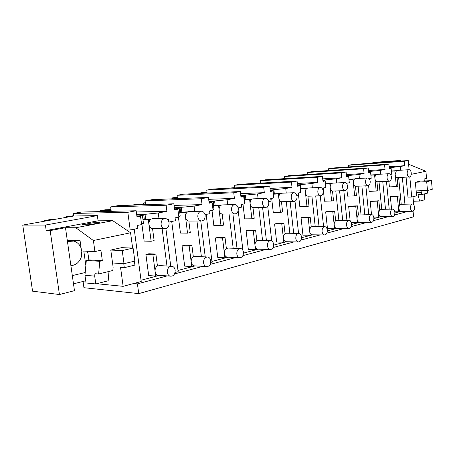 <?xml version="1.0" encoding="UTF-8"?>
<svg xmlns="http://www.w3.org/2000/svg" width="455" height="455" viewBox="0 0 455 455"><rect width="100%" height="100%" fill="white"/><g stroke="black" fill="none" stroke-linecap="round" stroke-linejoin="round"><path stroke-width="0.68" d="M83.049 281.457L83.93 287.702L138.73 293.617L413.606 216.825L413.066 211.148M408.192 211.342L394.513 215.005M388.354 216.654L373.504 220.635M367.191 222.324L351.033 226.653M344.549 228.393L326.935 233.108M320.274 234.894L301.028 240.052M294.186 241.884L273.102 247.531M266.078 249.414L242.919 255.619M235.713 257.547L210.176 264.389M202.839 266.357L174.549 273.933M167.201 275.901L137.427 283.88L133.656 283.528L141.215 281.514L134.231 229.178M138.73 293.617L137.427 283.88M388.877 164.113L332.821 168.014L328.447 168.777L384.589 164.903L388.877 164.113L389.321 168.64L391.124 168.299L389.298 168.413M348.706 166.905L348.536 165.262L352.602 164.545L408.237 160.535L404.262 161.269L404.688 165.694L400.212 166.553L400.571 170.227M370.051 163.288L375.984 162.236L400.229 160.467L394.36 161.536M136.176 210.75L137.012 217.058L140.544 216.381L141.63 224.588L137.495 225.424L137.899 228.427L130.204 230.002L127.832 212.292L136.176 210.75L81.513 212.03L73.431 213.446L73.795 216.006L22.75 225.083L32.561 291.166L59.434 294.533L74.466 290.665L65.48 227.705L50.169 230.594L59.434 294.533M111.236 211.336L110.633 206.928L166.115 205.222L173.856 203.794L174.623 209.84L177.865 209.22L174.555 209.289M173.856 203.794L118.186 205.609L110.633 206.928M145.606 204.716L145.105 200.894L201.332 198.727L208.441 197.413L209.158 203.214L212.132 202.646L209.095 202.731M208.441 197.413L152.095 199.665L145.105 200.894M177.473 198.653L177.046 195.297L233.745 192.744L240.308 191.532L240.968 197.112L243.721 196.583L240.923 196.685M240.308 191.532L183.541 194.16L177.046 195.297M207.105 193.068L206.735 190.099L263.69 187.215L269.764 186.095L270.378 191.47L272.92 190.981L270.333 191.089M269.764 186.095L212.781 189.035L206.735 190.099M234.717 187.904L234.399 185.253L291.427 182.097L297.064 181.056L297.638 186.237L299.999 185.782L297.598 185.896M297.064 181.056L240.041 184.264L234.399 185.253M260.516 183.109L260.237 180.726L317.198 177.342L322.441 176.375L322.976 181.374L325.177 180.954L322.942 181.067M322.441 176.375L265.515 179.799L260.237 180.726M284.671 178.65L284.426 176.489L341.199 172.911L346.096 172.007L346.596 176.841L348.649 176.449L346.568 176.563M346.096 172.007L289.374 175.624L284.426 176.489M307.335 174.475L307.119 172.513L363.613 168.771L368.186 167.929L368.658 172.604L370.58 172.24L368.635 172.354M368.186 167.929L311.76 171.7L307.119 172.513M328.641 170.574L328.447 168.777M394.883 213.008L400.736 211.461M373.902 218.565L380.835 216.728M351.459 224.508L359.604 222.353M327.39 230.884L336.905 228.364M301.523 237.737L312.591 234.803M273.637 245.12L286.474 241.724M243.499 253.105L258.355 249.169M211.945 261.46L228 257.206M210.659 263.018L212.093 262.637L206.143 214.436M177.99 270.452L195.167 265.902M175.078 272.494L178.144 271.675L171.711 221.494M141.044 280.24L159.608 275.32M389.133 166.729L404.688 165.694M389.258 168.026L390.248 167.986L389.275 168.174M400.212 166.553L389.23 167.713M348.536 165.262L404.262 161.269M409.113 169.698L408.237 160.535M400.229 160.467L400.286 161.11M307.279 173.986L304.315 174.669M307.313 174.305L304.435 174.493M431.442 180.618L426.688 181.693L427.507 190.463L432.25 189.32L431.442 180.618L420.113 181.17L415.33 182.233L416.615 195.821L411.718 197.026L407.987 197.14L406.07 177.16M402.345 177.359L404.933 204.204M413.737 204.813L412.964 196.719M386.46 181.369L389.207 209.192M382.757 181.551L385.504 209.26M398.631 177.558L401.225 204.289M389.787 167.605L389.827 168.003M391.124 168.299L391.698 174.202L390.464 174.447M369.631 171.893L369.591 171.455L380.272 170.38L385.038 169.465L384.589 164.903M380.272 170.38L380.653 174.197M390.248 167.986L390.282 168.35M408.596 164.255L425.908 171.279L411.235 174.333M409.073 164.164L408.59 164.198M411.718 197.026L409.796 176.887M427.052 190.48L427.711 193.096L421.7 194.575L421.012 190.708M425.908 171.279L426.574 178.428L424.1 178.974L424.287 180.965M421.188 192.567L416.325 192.738M421.7 194.575L417.986 194.7L419.624 201.087L413.396 201.258M419.624 201.087L424.851 199.751L424.197 193.955M379.009 181.738L381.756 209.328M369.591 171.455L368.857 171.592L368.886 171.916M365.837 185.845L368.755 214.606M368.448 170.523L385.038 169.465M368.59 171.927L369.864 171.882L368.613 172.121M368.857 171.592L368.561 171.609M369.864 171.882L369.904 172.28M370.58 172.24L371.195 178.332L369.193 178.735M361.879 186.027L364.802 214.658M346.545 176.341L348.115 176.039L348.047 175.556L359.006 174.458L364.091 173.486L363.613 168.771M359.006 174.458L359.41 178.428M284.597 178.007L283.601 178.713M284.602 178.076L284.034 178.11M358.102 186.203L361.025 214.703M348.047 175.556L347.262 175.704L347.301 176.062M343.821 190.645L346.926 220.408M348.649 176.449L349.303 182.745L346.898 183.228L346.994 184.19M346.357 174.561L364.091 173.486M348.16 176.477L348.115 176.039L346.517 176.085M347.262 175.704L346.483 175.749M339.584 190.816L342.7 220.436M325.132 180.954L325.024 179.935L336.268 178.821L341.711 177.78L341.199 172.911M336.268 178.821L336.7 182.956M335.784 190.975L338.895 220.459M325.024 179.935L324.188 180.095L324.233 180.499M320.263 195.798L323.585 226.647M325.177 180.954L325.871 187.466L323.295 187.983L323.55 190.361L323.073 190.463M322.709 178.866L341.711 177.78M322.885 180.533L324.853 180.487L322.919 180.857M324.188 180.095L322.851 180.174M324.853 180.487L324.904 180.965M315.724 195.963L319.046 226.641M300.8 188.603L300.363 184.633L311.902 183.501L317.738 182.381L317.198 177.342M311.902 183.501L312.369 187.813M234.683 187.636L226.317 188.342M311.902 196.099L315.224 226.636M300.363 184.633L299.464 184.804L299.515 185.259M294.988 201.207L298.565 233.369L286.388 233.244L285.069 233.614C283.801 234.598 283.243 236.134 283.385 238.221C283.675 240.143 284.483 241.292 285.791 241.679L286.286 241.719M297.576 185.703L299.919 185.253L300.744 192.528L297.974 193.085L298.247 195.548L296.893 195.826M297.331 183.462L317.738 182.381M299.919 185.253L297.53 185.287M299.464 184.804L297.49 184.906M290.125 201.497L293.685 233.318M274.354 193.796L273.882 189.672L285.734 188.524L292.008 187.318L291.427 182.097M285.734 188.524L286.24 193.034M207.002 192.232L203.391 192.402L199.358 193.119L199.392 193.426M207.065 192.755L199.358 193.119M286.292 201.616L289.846 233.279M273.882 189.672L272.915 189.86L272.972 190.378M270.242 190.298L270.753 190.389M270.742 190.275L270.247 190.366M267.739 206.354L271.715 240.917M272.92 190.981L273.717 197.976L270.736 198.573L271.032 201.133L268.666 201.616M270.025 188.387L292.008 187.318M270.253 190.389L273.125 190.372L270.31 190.912M272.915 189.86L270.207 189.985M273.125 190.372L273.648 197.351M262.592 207.474L266.414 240.536M245.876 199.392L245.37 195.104L257.547 193.932L264.31 192.63L263.69 187.215M257.547 193.932L258.093 198.67M177.279 197.112L172.388 197.897L172.496 198.767M177.353 197.692L172.388 197.897M258.747 207.565L262.569 240.456M245.37 195.104L244.324 195.303L244.813 199.432L251.985 199.176C250.603 200.143 249.988 201.719 250.142 203.903C250.495 206.047 251.439 207.304 252.974 207.673L265.8 207.4C267.876 206.98 268.871 205.268 268.774 202.265C268.342 199.796 267.239 198.511 265.464 198.403C263.434 198.875 262.467 200.587 262.569 203.544C262.99 205.961 264.071 207.247 265.8 207.4M240.814 195.798L241.997 195.877M241.98 195.747L244.25 195.895L240.9 196.532M238.187 210.506L242.942 250.432M243.721 196.583L244.58 203.846L241.36 204.494L241.673 207.15L238.136 207.872M240.564 193.659L264.31 192.63M244.324 195.303L240.775 195.445M244.25 195.895L245.097 203.078L244.5 203.197M232.892 213.952L237.015 248.356M215.13 205.438L214.584 200.968L227.102 199.773L234.416 198.369L233.745 192.744M227.102 199.773L227.699 204.756M177.461 198.568L165.421 199.136M145.338 202.691L143.581 203.004L143.706 203.976M145.373 202.941L143.581 203.004M229.058 214.015L233.176 248.237M214.584 200.968L213.458 201.178L213.981 205.472L221.13 205.268C219.629 206.28 218.963 207.924 219.128 210.199C219.515 212.428 220.533 213.725 222.199 214.095L234.945 213.924C237.243 213.52 238.346 211.729 238.255 208.549C237.8 206.018 236.623 204.687 234.729 204.557C232.494 205.023 231.43 206.815 231.527 209.931C231.97 212.4 233.108 213.731 234.945 213.924M208.976 201.73L210.938 201.815M210.921 201.662L213.042 201.861L209.084 202.617M212.132 202.646L213.059 210.199L209.573 210.898L209.914 213.662L205.012 214.663M208.68 199.33L234.416 198.369M213.458 201.178L208.925 201.338M213.958 205.472L213.486 205.489M213.042 201.861L213.952 209.323L212.98 209.522M200.769 221.005L205.228 256.887M181.835 211.984L181.244 207.315L194.12 206.104L202.054 204.579L201.332 198.727M194.12 206.104L194.774 211.37M145.503 203.92L136.767 204.215L131.956 205.16M145.594 204.608L132.041 205.051M196.952 221.028L201.406 256.717M181.244 207.315L180.021 207.548L180.584 212.013L179.685 212.036M174.407 208.145L177.291 208.248M177.268 208.071L179.213 208.322L174.544 209.215M177.865 209.22L178.866 217.086L175.073 217.854L175.442 220.726L168.947 222.057M174.06 205.421L202.054 204.579M180.021 207.548L174.35 207.696M179.213 208.322L180.203 216.097L178.775 216.387M165.893 228.609L170.756 266.249M136.688 214.584L143.678 214.464L158.26 212.986L166.9 211.325L166.115 205.222M158.26 212.986L158.988 218.571M168.805 221.568L168.498 219.179L167.383 219.401M111.003 209.618L105.435 209.766L100.367 210.665L99.531 211.609M111.105 210.398L100.367 210.665M96.693 283.715L123.134 286.332L133.656 283.528M73.494 283.84L85.728 280.786M22.75 225.083L45.403 225.066L46.2 230.554L50.169 230.594M73.795 216.006L97.359 215.607L98.075 220.811L112.76 220.698L130.579 232.772L93.394 240.513L75.792 227.745L65.48 227.705M45.403 225.066L97.359 215.607M130.204 230.002L126.45 229.974M73.431 213.446L127.832 212.292M136.341 211.979L166.9 211.325M140.544 216.381L136.927 216.421L142.415 215.357L140.714 215.249M136.756 215.101L140.686 215.033M81.82 250.989L81.331 256.956C79.432 262.302 75.951 265.191 70.889 265.629M67.459 241.577L73.721 241.07C77.219 242.083 79.688 244.449 81.132 248.163M73.75 215.698L66.345 216.694L65.668 217.45M70.241 216.637L66.345 216.694M53.593 219.594L49.749 219.64L44.038 220.652L44.129 221.284M47.866 220.618L44.038 220.652M85.853 265.566L83.811 251.075M123.134 286.332L120.558 267.426L124.306 267.682L123.766 263.678M92.996 222.768L99.986 222.734L89.214 224.787L82.275 224.793L92.996 222.768L99.986 222.734L89.214 224.787L82.275 224.793L92.996 222.768M162.128 228.683L166.974 266.016M145.008 214.214L145.657 219.105M143.678 214.464L144.292 219.122L151.299 219.048C149.53 220.18 148.739 221.983 148.933 224.451C149.382 226.869 150.588 228.262 152.556 228.632L153.187 228.637M46.2 230.554L98.075 220.811M75.792 227.745L112.76 220.698M144.275 219.122L142.916 219.139M142.415 215.357L143.484 223.462L141.533 223.854M85.21 272.511L72.317 275.611M93.394 240.513L94.93 251.569L81.525 250.972L80.074 240.672L67.283 240.337M134.39 261.187L134.907 265.072L124.306 267.682M132.632 248.06L130.579 232.772M94.93 251.569L100.896 250.256L102.341 260.698L99.77 261.295L98.616 273.995L94.919 273.694L94.697 276.117L84.954 275.275L86.319 260.482L88.873 259.902L87.656 251.245M122.224 250.54L124.01 263.695L134.839 261.079L133.099 248.077L122.224 250.54L110.787 250.074L113.13 267.193L112.834 270.498L98.616 273.995M110.787 250.074L121.593 247.662L133.099 248.077M109.001 271.442L108.165 280.781L95.795 283.948L86.04 282.976L84.954 275.275M102.341 260.698L88.873 259.902M99.77 261.295L86.319 260.482M95.795 283.948L94.697 276.117M87.07 251.223L87.917 253.088M124.01 263.695L112.556 262.984M427.507 190.463L416.149 190.895M426.688 181.693L415.33 182.233M410.484 208.18C410.757 210.102 411.445 211.131 412.548 211.274C413.919 210.961 414.573 209.573 414.511 207.122C414.238 205.188 413.544 204.158 412.423 204.028C411.07 204.352 410.421 205.74 410.484 208.18M412.423 204.028L400.44 204.312L399.683 204.585L398.489 208.413L400.207 211.41L412.548 211.274M399.683 204.585L398.847 195.986L397.317 196.35L398.819 211.78L400.207 211.41M398.847 195.986L390.356 196.577L397.317 196.35M390.356 196.577L391.59 209.146M394.786 211.842L398.819 211.78M407.191 173.764C407.498 175.835 408.249 176.904 409.443 176.978C410.728 176.603 411.337 175.249 411.257 172.923C410.95 170.841 410.194 169.766 408.982 169.709C407.708 170.102 407.111 171.45 407.191 173.764M397.107 170.443L396.39 170.676L395.185 174.453C395.423 176.204 396.049 177.251 397.061 177.598L409.346 176.984M391.385 170.989L396.39 170.676L394.849 170.983L396.368 186.584L397.897 186.243L397.061 177.598M391.402 171.194L394.849 170.983M388.849 181.244L389.406 186.886L396.368 186.584M390.561 213.435C390.845 215.397 391.567 216.455 392.733 216.614C394.206 216.296 394.917 214.862 394.855 212.303C394.565 210.329 393.837 209.272 392.654 209.124C391.192 209.454 390.498 210.892 390.561 213.435M392.654 209.124L380.556 209.351L379.72 209.641L378.446 213.6L380.278 216.682L392.733 216.614M379.72 209.641L378.833 200.769L377.201 201.161L378.793 217.075L380.278 216.682M378.833 200.769L370.182 201.355L377.201 201.161M370.182 201.355L371.519 214.572M373.754 217.126L378.793 217.075M387.063 177.905C387.387 180.032 388.183 181.136 389.452 181.215C390.828 180.823 391.482 179.424 391.397 177.012C391.072 174.868 390.271 173.764 388.985 173.702C387.62 174.111 386.977 175.511 387.063 177.905M377.002 174.407L376.228 174.657C375.256 175.425 374.829 176.728 374.943 178.565C375.193 180.368 375.858 181.448 376.939 181.795L389.452 181.215M370.853 174.97L376.228 174.657L374.584 174.982L376.194 191.083L377.832 190.713L376.939 181.795M370.876 175.198L374.584 174.982M368.59 185.612L369.17 191.356L376.194 191.083M369.284 219.048C369.579 221.045 370.342 222.131 371.564 222.307C373.163 222 373.93 220.51 373.868 217.837C373.572 215.824 372.799 214.732 371.553 214.572C369.978 214.902 369.215 216.392 369.284 219.048M371.553 214.572L358.426 215.033C357.402 215.892 356.947 217.257 357.067 219.139C357.306 220.874 357.96 221.926 359.018 222.307L371.564 222.307M358.426 215.033L357.482 205.876L355.742 206.291L357.437 222.722L359.018 222.307M357.482 205.876L350.413 206.035L348.666 206.451L355.742 206.291M348.666 206.451L350.168 220.902M351.232 222.745L357.437 222.722M365.558 182.336C365.9 184.52 366.747 185.657 368.095 185.742C369.579 185.339 370.279 183.883 370.194 181.38C369.852 179.173 368.994 178.042 367.629 177.973C366.161 178.394 365.473 179.85 365.558 182.336M355.554 178.639L354.712 178.906C353.677 179.708 353.216 181.056 353.336 182.95C353.603 184.815 354.314 185.924 355.469 186.277L368.095 185.742M348.934 179.225L354.712 178.906L352.955 179.253L354.667 195.877L356.419 195.491L355.469 186.277M348.962 179.469L352.955 179.253M346.892 189.371L347.592 196.128L354.667 195.877M346.511 225.054C346.818 227.085 347.62 228.205 348.911 228.404C350.646 228.109 351.482 226.562 351.425 223.758C351.112 221.699 350.299 220.578 348.985 220.396C347.273 220.72 346.448 222.273 346.511 225.054M348.985 220.396L336.689 220.47L335.665 220.8C334.567 221.693 334.078 223.115 334.203 225.06C334.465 226.852 335.159 227.938 336.296 228.319L348.911 228.404M335.665 220.8L334.658 211.33L332.793 211.774L334.601 228.768L336.296 228.319M334.658 211.33L327.543 211.45L325.672 211.893L332.793 211.774M325.672 211.893L327.481 228.74L334.601 228.768M342.535 187.073C342.899 189.32 343.798 190.491 345.231 190.582C346.835 190.173 347.592 188.66 347.506 186.049C347.142 183.78 346.232 182.614 344.771 182.546C343.195 182.978 342.45 184.491 342.535 187.073M332.616 183.166L331.701 183.445C330.592 184.281 330.102 185.68 330.228 187.642C330.518 189.57 331.274 190.713 332.508 191.072L345.231 190.582M325.479 183.763L331.701 183.445L329.824 183.814L331.649 201.013L333.521 200.592L332.508 191.072M325.507 184.036L329.824 183.814M323.368 190.4L324.529 201.224L331.649 201.013M322.077 231.493C322.402 233.557 323.238 234.706 324.591 234.945C326.491 234.666 327.412 233.057 327.355 230.105C327.031 228.012 326.178 226.857 324.796 226.647C322.925 226.954 322.021 228.569 322.077 231.493M324.66 226.647L312.426 226.63L311.271 226.977C310.094 227.915 309.571 229.388 309.707 231.402C309.98 233.256 310.725 234.376 311.942 234.757L312.392 234.803M311.271 226.977L310.196 217.177L308.2 217.655L310.128 235.241L311.942 234.757M310.196 217.177L303.047 217.251L301.045 217.723L308.2 217.655M301.045 217.723L302.973 235.155L310.128 235.241M317.829 192.164C318.216 194.467 319.171 195.673 320.695 195.781C322.436 195.36 323.26 193.785 323.169 191.066C322.783 188.728 321.81 187.523 320.257 187.443C318.546 187.892 317.738 189.468 317.829 192.164M308.035 188.017L307.04 188.313C305.851 189.189 305.322 190.639 305.459 192.67C305.766 194.666 306.579 195.843 307.904 196.207L320.695 195.781M300.311 188.626L307.04 188.313L305.021 188.711L306.977 206.513L308.985 206.064L307.904 196.207M300.346 188.927L305.021 188.711M298.309 193.017L299.822 206.684L306.977 206.513M295.801 238.426C296.131 240.507 297.007 241.69 298.423 241.969C300.516 241.73 301.534 240.052 301.483 236.924C301.147 234.803 300.254 233.62 298.804 233.369C296.751 233.648 295.75 235.332 295.801 238.426M285.069 233.614L283.92 223.456L281.77 223.974L283.835 242.196L285.791 241.679M283.92 223.456L276.748 223.479L274.592 223.985L281.77 223.974M274.592 223.985L276.657 242.043L283.835 242.196M291.251 197.635C291.649 200.001 292.667 201.246 294.294 201.372C296.188 200.945 297.092 199.307 296.996 196.452C296.586 194.052 295.551 192.806 293.89 192.715C292.036 193.176 291.154 194.82 291.251 197.635M281.622 193.227L280.536 193.546C279.256 194.461 278.688 195.969 278.835 198.079C279.16 200.143 280.041 201.36 281.463 201.724L294.294 201.372M273.518 193.836L280.536 193.546L278.369 193.972L280.456 212.422L282.618 211.945L281.463 201.724M273.557 194.166L278.369 193.972M271.669 198.386L273.284 212.548L280.456 212.422M267.466 245.899C267.802 247.992 268.706 249.203 270.173 249.545C272.494 249.368 273.637 247.611 273.597 244.278C273.256 242.14 272.329 240.923 270.81 240.621C268.535 240.849 267.421 242.606 267.466 245.899M270.446 240.615L258.377 240.371L256.848 240.763C255.482 241.798 254.874 243.397 255.027 245.563C255.346 247.554 256.211 248.743 257.621 249.13L258.19 249.164M256.848 240.763L255.613 230.224L253.293 230.776L255.511 249.687L257.621 249.13M255.613 230.224L248.441 230.179L246.121 230.731L253.293 230.776M246.121 230.731L248.333 249.454L255.511 249.687M265.464 198.403L253.037 198.846L249.641 199.643L251.888 218.792L254.22 218.275L252.974 207.673M244.71 199.813L249.641 199.643M242.976 204.17L244.716 218.861L251.888 218.792M236.81 253.981C237.146 256.057 238.067 257.302 239.575 257.718C242.174 257.649 243.47 255.818 243.453 252.229C243.106 250.096 242.151 248.839 240.593 248.47C238.045 248.612 236.788 250.449 236.81 253.981M239.995 248.453L228.171 248.083L226.368 248.481C224.889 249.573 224.23 251.245 224.395 253.498C224.73 255.539 225.652 256.762 227.153 257.172L227.87 257.2M226.368 248.481L225.037 237.533L222.529 238.136L224.918 257.78L227.199 257.177M225.037 237.533L217.882 237.413L215.374 238.005L222.529 238.136M215.374 238.005L217.763 257.462L224.918 257.78M234.729 204.557L222.33 204.915L218.593 205.768L221.011 225.68L223.536 225.117L222.199 214.095M213.537 205.91L218.593 205.768M211.99 210.415L213.861 225.674L221.011 225.68M213.981 205.472L213.497 205.563M203.544 262.751C203.874 264.77 204.784 266.038 206.286 266.556C209.243 266.675 210.733 264.776 210.762 260.851C210.42 258.758 209.465 257.479 207.889 257.007C205.006 256.99 203.556 258.906 203.544 262.751M206.917 256.961L195.531 256.449L193.341 256.848C191.737 257.996 191.026 259.748 191.202 262.091C191.527 264.076 192.437 265.322 193.932 265.828L195.087 265.896M193.341 256.848L191.908 245.45L189.183 246.104L191.765 266.55L194.239 265.896M191.908 245.45L184.804 245.245L182.08 245.888L189.183 246.104M182.08 245.888L184.656 266.124L191.765 266.55M197.828 216.87C198.283 219.367 199.478 220.743 201.406 220.999C203.982 220.647 205.222 218.77 205.142 215.369C204.665 212.786 203.419 211.41 201.411 211.234C198.926 211.677 197.732 213.554 197.828 216.87M201.411 211.234L189.081 211.484L187.682 211.871C186.055 212.94 185.333 214.658 185.509 217.024C185.924 219.344 187.033 220.692 188.836 221.056L189.32 221.079M179.702 212.184L187.682 211.871L184.929 212.411L187.545 233.142L190.281 232.528L188.836 221.056M179.742 212.513L184.929 212.411M178.428 217.177L180.447 233.062L187.545 233.142M167.321 272.306C167.616 274.189 168.475 275.457 169.88 276.105C173.304 276.583 175.073 274.627 175.192 270.23C174.868 268.251 173.952 266.954 172.439 266.351C169.112 266.044 167.406 268.029 167.321 272.306M170.79 266.255L160.206 265.601L157.441 265.942C155.695 267.159 154.916 268.99 155.104 271.442C155.405 273.29 156.258 274.536 157.657 275.173L159.58 275.32M157.441 265.942L155.889 254.061L152.914 254.772L155.718 276.088L158.414 275.377M155.889 254.061L148.865 253.754L145.901 254.453L152.914 254.772M145.901 254.453L148.688 275.542L155.718 276.088M161.11 224.434C161.565 226.914 162.788 228.336 164.778 228.694C167.713 228.456 169.152 226.488 169.089 222.791C168.6 220.192 167.304 218.764 165.193 218.508C162.384 218.883 161.024 220.863 161.11 224.434M164.938 218.508L152.999 218.633L148.302 219.64L151.14 241.258L154.12 240.593L152.556 228.632M142.989 219.691L148.302 219.64M141.846 223.792L144.133 241.087L151.14 241.258M144.292 219.122L142.944 219.384M73.721 241.07L69.473 240.957M396.988 170.449L408.982 169.709M376.871 174.419L388.985 173.702M355.418 178.65L367.629 177.973M332.474 183.172L344.771 182.546M312.221 234.803L324.591 234.945M307.887 188.023L320.257 187.443M286.007 241.713L298.423 241.969M281.48 193.233L293.89 192.715M257.74 249.147L270.173 249.545M227.153 257.172L239.575 257.718M193.932 265.828L206.286 266.556M189.075 221.079L201.406 220.999M157.657 275.173L169.88 276.105M152.584 228.632L164.778 228.694"/></g></svg>
